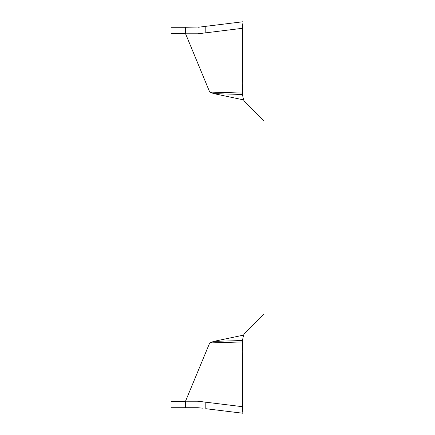 <?xml version="1.0" encoding="UTF-8"?>
<svg xmlns="http://www.w3.org/2000/svg" width="435" height="435" viewBox="0 0 435 435"><rect width="100%" height="100%" fill="white"/><g stroke="black" fill="none" stroke-linecap="round" stroke-linejoin="round"><path stroke-width="0.65" d="M243.573 99.892L242.425 94.482L213.705 93.612L243.573 99.892A10.902 10.902 0 0 0 245.617 102.731L263.974 121.088L263.974 313.912L245.617 332.269A10.902 10.902 0 0 0 243.573 335.108L213.705 341.388L242.425 340.518L243.573 335.108M213.705 93.612L209.713 92.068L185.473 33.517L171.026 33.517L171.026 407.715L185.473 407.715L185.527 401.211L209.713 342.932L213.705 341.388M242.534 409.841L242.888 413.25L205.809 408.699L205.809 402.196L242.425 406.692L242.725 350.838L242.425 341.937L209.713 342.932M242.425 341.937L242.425 340.518M205.809 402.196L198.023 401.211L198.023 407.715L185.473 407.715M242.6 374.225L242.556 389.82M198.724 401.228L185.527 401.211M242.425 406.763L242.464 408.677M242.888 413.25L242.425 406.692M242.425 94.482L242.725 84.162L242.425 91.959M209.713 92.068L242.425 93.063L242.725 84.162L242.425 28.297L198.023 33.789L185.527 33.789M242.556 45.18L242.654 23.8M198.501 33.783L198.023 33.789L198.023 27.285L242.888 21.75M242.425 28.302L242.6 60.775M242.534 25.159L242.464 26.323M171.026 33.517L171.026 27.285L185.473 27.285L185.473 33.517M185.473 27.285L201.682 26.954M205.809 32.804L205.809 26.301L204.254 26.53M202.411 408.166L198.023 407.715M242.48 26.008L242.458 26.404M242.464 90.186L242.425 93.063M171.026 401.483L185.473 401.483"/></g></svg>
